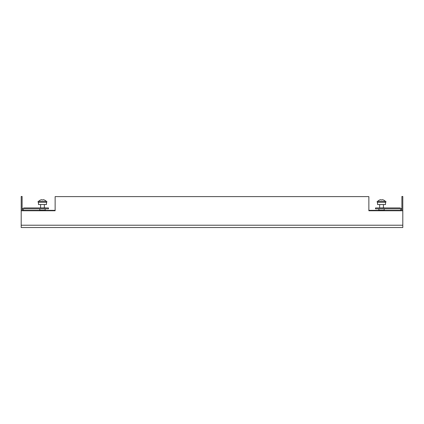 <?xml version="1.0" encoding="UTF-8"?>
<svg xmlns="http://www.w3.org/2000/svg" width="424" height="424" viewBox="0 0 424 424"><rect width="100%" height="100%" fill="white"/><g stroke="black" fill="none" stroke-linecap="round" stroke-linejoin="round"><path stroke-width="0.64" d="M21.2 210.755L21.2 227.534L402.8 227.534L402.8 210.755L368.864 210.755L368.864 196.614L55.136 196.614L55.136 210.755L21.2 210.755L21.2 196.466L22.106 196.466L22.106 210.755M23.013 210.346L39.315 210.346M45.617 210.346L55.136 210.346M368.864 210.346L378.383 210.346M384.685 210.346L400.987 210.346M401.894 210.246A2.321 2.321 0 0 0 399.578 207.93L375.5 207.93L375.5 208.831L399.578 208.831A1.415 1.415 0 0 1 400.987 210.246L400.987 210.755M22.106 210.246A2.321 2.321 0 0 1 24.422 207.93L48.5 207.93L48.5 208.831L24.422 208.831A1.415 1.415 0 0 0 23.013 210.246L23.013 210.755M401.894 210.755L401.894 196.466L402.8 196.466L402.8 210.755M384.171 208.831L384.25 210.187A0.678 0.678 0 0 1 384.918 210.755A0.678 0.678 0 0 0 384.25 210.187L378.817 210.187L378.892 208.831M378.15 210.755A0.678 0.678 0 0 1 378.817 210.187M384.552 207.85L378.515 207.93M45.108 208.831L45.183 210.187A0.678 0.678 0 0 1 45.85 210.755A0.678 0.678 0 0 0 45.183 210.187L39.75 210.187L39.83 208.831M39.082 210.755A0.678 0.678 0 0 1 39.75 210.187M45.485 207.85L39.448 207.93M42.856 199.927A4.797 4.781 180 0 0 42.077 199.927A4.797 4.781 180 0 1 42.856 199.927L43.253 199.672A4.961 4.961 0 0 1 44.207 199.927L44.207 199.927A4.977 4.977 0 0 1 46.274 201.368M38.128 202.269L46.804 202.269L46.804 201.368L38.128 201.368L38.128 202.269M42.077 199.927L41.679 199.672A4.961 4.961 0 0 0 40.725 199.927L40.725 199.927A4.977 4.977 0 0 0 38.658 201.368M377.726 201.368A4.977 4.977 0 0 1 379.787 199.911L379.787 199.911A4.977 4.977 0 0 0 377.726 201.368M379.793 199.927A4.961 4.961 0 0 1 380.747 199.672L381.144 199.927A4.797 4.781 180 0 1 381.923 199.927L382.321 199.672A4.961 4.961 0 0 1 383.275 199.927L383.275 199.927A4.977 4.977 0 0 1 385.342 201.368M377.196 202.269L377.196 201.368L385.872 201.368L385.872 202.269L377.196 202.269L377.196 201.368M379.65 207.85L379.65 204.532L379.65 207.85M383.418 207.85L383.418 204.532L383.418 207.85M385.533 202.269L385.533 204.532L377.535 204.532L377.535 202.269M46.465 202.269L46.465 204.532L38.467 204.532L38.467 202.269M402.8 225.218L21.2 225.218M40.582 207.85L40.582 204.532L40.582 207.85M44.35 207.85L44.35 204.532"/></g></svg>
